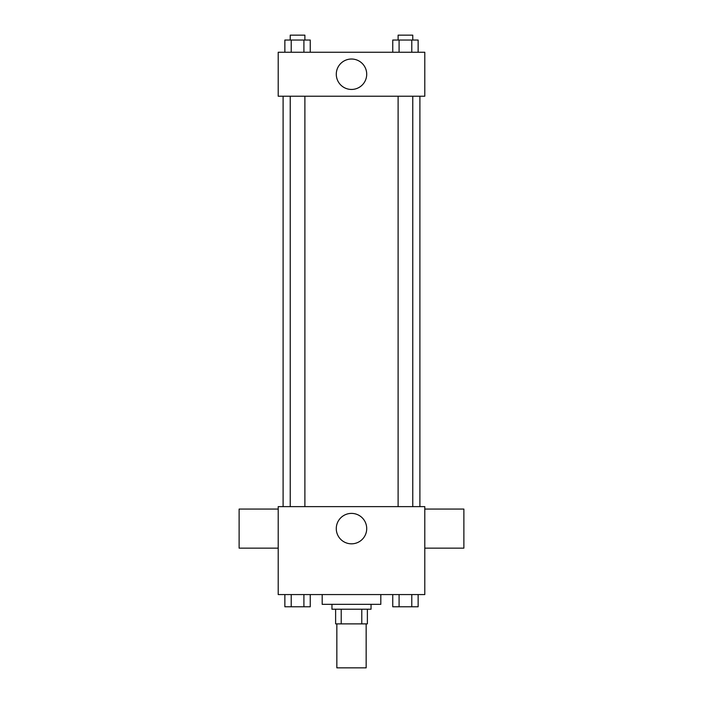 <?xml version="1.0" encoding="UTF-8"?>
<svg xmlns="http://www.w3.org/2000/svg" width="703" height="703" viewBox="0 0 703 703"><rect width="100%" height="100%" fill="white"/><g stroke="black" fill="none" stroke-linecap="round" stroke-linejoin="round"><path stroke-width="1.05" d="M336.842 623.877L336.842 667.85L366.158 667.85L366.158 623.877M361.781 609.22L361.781 623.877L335.621 623.877L335.621 609.22M361.781 623.877L367.379 623.877L367.379 609.22L367.379 623.877M371.043 604.334L371.043 609.22L331.957 609.22L331.957 604.334M341.219 609.22L341.219 623.877M322.185 594.562L322.185 604.334L380.815 604.334L380.815 594.562M424.788 594.562L278.212 594.562L278.212 506.626L424.788 506.626L424.788 594.562M366.711 528.603A15.211 15.211 0 0 1 343.89 541.785A15.211 15.211 0 0 1 343.89 515.431A15.211 15.211 0 0 1 366.711 528.603M424.788 548.147L463.875 548.147L463.875 509.069L424.788 509.069M278.212 509.069L239.125 509.069L239.125 548.147L278.212 548.147M419.902 96.223L419.902 506.626M398.109 506.626L398.109 96.223M304.891 96.223L304.891 506.626M424.788 96.223L278.212 96.223L278.212 52.25L424.788 52.25L424.788 96.223M366.711 74.237A15.211 15.211 0 0 1 343.89 87.409A15.211 15.211 0 0 1 343.89 61.064A15.211 15.211 0 0 1 366.711 74.237M418.136 52.25L418.136 40.036L392.749 40.036L392.749 52.25M411.782 40.036L411.782 52.25M399.093 40.036L399.093 52.25M398.109 40.036L398.109 35.15L412.766 35.15L412.766 40.036M310.251 52.25L310.251 40.036L284.864 40.036L284.864 52.25M303.907 40.036L303.907 52.25M291.218 40.036L291.218 52.25M290.234 40.036L290.234 35.15L304.891 35.15L304.891 40.036M418.136 594.562L418.136 606.777L392.749 606.777L392.749 594.562M411.782 594.562L411.782 606.777M399.093 594.562L399.093 606.777M412.766 606.777L398.109 606.777M310.251 594.562L310.251 606.777L284.864 606.777L284.864 594.562M303.907 594.562L303.907 606.777M291.218 594.562L291.218 606.777M304.891 606.777L290.234 606.777M283.098 96.223L283.098 506.626M412.766 506.626L412.766 96.223M290.234 96.223L290.234 506.626"/></g></svg>
